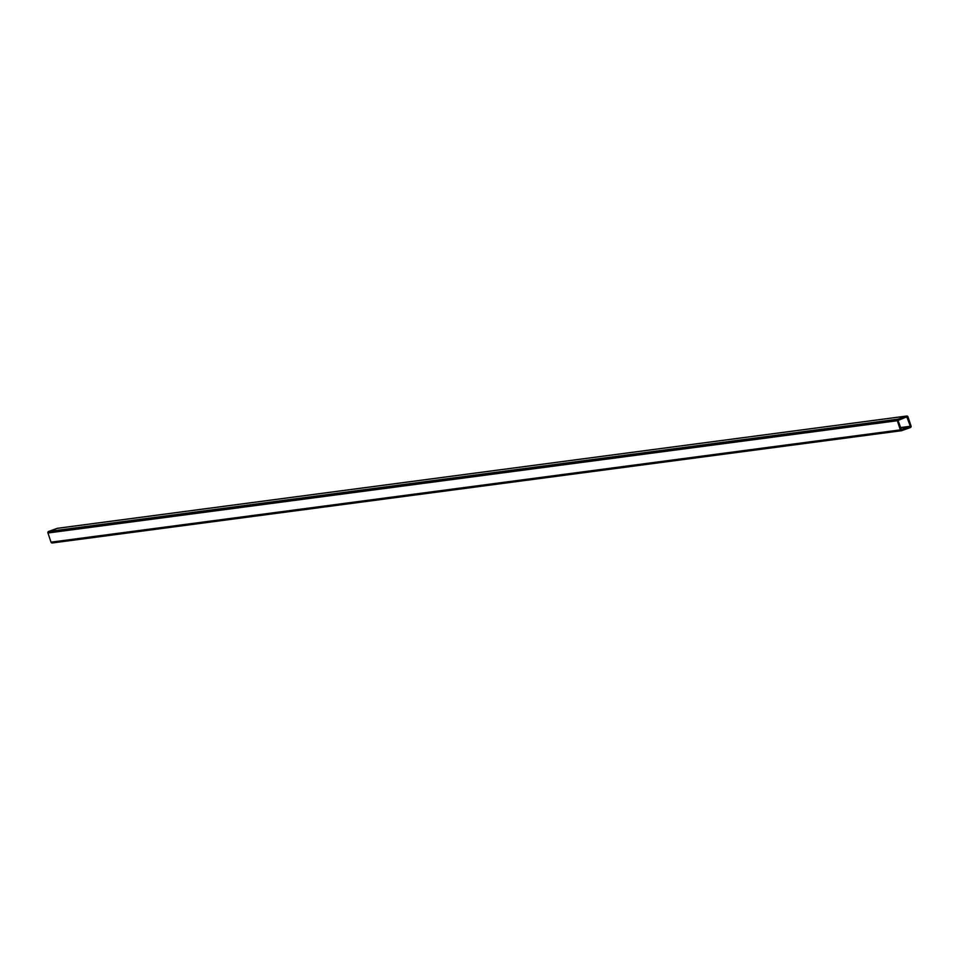 <?xml version="1.0" encoding="UTF-8"?>
<svg xmlns="http://www.w3.org/2000/svg" width="959" height="959" viewBox="0 0 959 959"><rect width="100%" height="100%" fill="white"/><g stroke="black" fill="none" stroke-linecap="round" stroke-linejoin="round"><path stroke-width="1.44" d="M906.806 416.841L898.02 420.45L901.484 429.896L910.343 426.276L906.806 416.841M910.367 427.546A1.211 1.139 82.5 0 0 911.05 426.012L907.993 416.841A1.211 1.139 82.5 0 0 906.543 416.074L897.996 419.179A1.211 1.139 82.5 0 0 897.312 420.713L900.357 429.884A1.211 1.139 82.5 0 0 901.808 430.639L910.367 427.546M57.636 528.301A1.211 1.139 82.5 0 0 57.192 528.361L48.633 531.454A1.211 1.139 82.5 0 0 47.95 532.988L51.007 542.159A1.211 1.139 82.5 0 0 52.457 542.926L901.364 430.699M906.543 416.074L57.192 528.361M897.996 419.179L48.633 531.454M897.312 420.713L47.95 532.988M900.357 429.884L51.007 542.159M907.286 417.093L905.416 417.345M910.103 426.779L900.549 428.05M910.343 426.276L900.393 427.582M906.77 416.026L57.408 528.301M901.592 430.699L52.23 542.974"/></g></svg>
